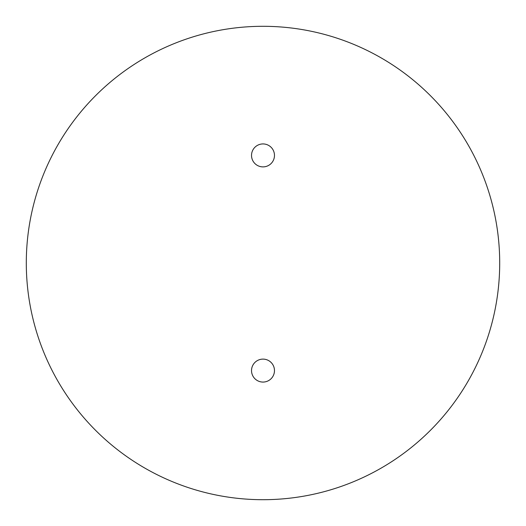 <?xml version="1.0" encoding="UTF-8"?>
<svg xmlns="http://www.w3.org/2000/svg" width="526" height="526" viewBox="0 0 526 526"><rect width="100%" height="100%" fill="white"/><g stroke="black" fill="none" stroke-linecap="round" stroke-linejoin="round"><path stroke-width="0.79" d="M251.527 155.407A11.473 11.473 0 0 0 263 166.887A11.473 11.473 0 0 0 274.473 155.407A11.473 11.473 0 0 0 263 143.933A11.473 11.473 0 0 0 251.527 155.407M251.527 370.593A11.473 11.473 0 0 0 263 382.067A11.473 11.473 0 0 0 274.473 370.593A11.473 11.473 0 0 0 263 359.113A11.473 11.473 0 0 0 251.527 370.593M26.3 263A236.7 236.7 0 0 0 263 499.7A236.7 236.7 0 0 0 499.7 263A236.7 236.7 0 0 0 263 26.3A236.7 236.7 0 0 0 26.3 263"/></g></svg>
